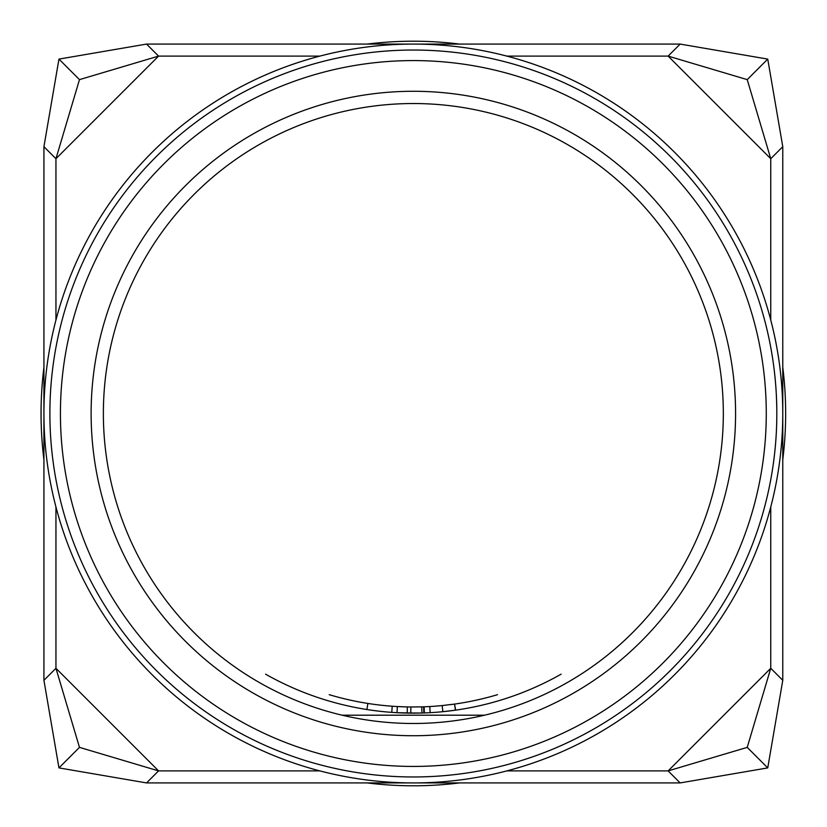 <?xml version="1.0" encoding="UTF-8"?>
<svg xmlns="http://www.w3.org/2000/svg" width="827" height="827" viewBox="0 0 827 827"><rect width="100%" height="100%" fill="white"/><g stroke="black" fill="none" stroke-linecap="round" stroke-linejoin="round"><path stroke-width="1.24" d="M442.207 705.565A293.492 293.492 0 0 1 429.823 706.527L430.164 712.678A299.643 299.643 0 0 0 442.807 711.696L442.207 705.565L454.55 704.077A293.492 293.492 0 0 1 450.322 704.645M782.776 367.333A372.295 372.295 0 0 1 782.776 459.667M459.512 782.921A372.295 372.295 0 0 1 367.188 782.921M43.924 459.667A372.295 372.295 0 0 1 43.924 367.333M367.188 44.079A372.295 372.295 0 0 1 459.512 44.079M561.119 674.17A299.643 299.643 0 0 1 442.807 711.696L455.419 710.176L454.55 704.077L455.646 710.145L454.55 704.077M430.164 712.678A299.643 299.643 0 0 1 424.344 712.946L423.858 712.957A299.643 299.643 0 0 1 418.348 713.101L397.001 712.698L397.342 706.547L407.36 706.93A293.492 293.492 0 0 1 397.808 706.578L397.363 706.547A293.492 293.492 0 0 1 392.215 706.227L391.771 712.367A299.643 299.643 0 0 0 402.821 712.957L421.935 713.019L421.76 706.868L424.127 706.796L424.344 712.946M416.756 713.122A299.643 299.643 0 0 1 403.783 712.988M391.771 712.367A299.643 299.643 0 0 1 265.581 674.17M423.641 706.806L423.858 712.957L421.935 713.019M497.503 694.67A293.492 293.492 0 0 1 454.747 704.056M429.823 706.527A293.492 293.492 0 0 1 421.76 706.868L410.854 706.982L410.802 713.132M366.919 709.525L367.87 703.446A293.492 293.492 0 0 1 329.208 694.67M367.87 703.446A293.492 293.492 0 0 0 392.215 706.227M407.235 713.081L407.36 706.93L410.854 706.982M413.355 44.079A369.421 369.421 0 0 1 733.28 598.21A369.421 369.421 0 0 1 93.42 598.21A369.421 369.421 0 0 1 413.355 44.079M770.754 506.982L770.754 668.288L747.226 747.37L668.133 770.898L770.754 668.288L782.776 680.311L767.745 767.901L680.156 782.921L668.133 770.898L506.827 770.898M782.776 680.311L782.776 146.689L770.754 158.712L770.754 320.018M506.827 56.102L668.133 56.102L747.226 79.63L770.754 158.712L668.133 56.102L680.156 44.079L146.544 44.079L158.567 56.102L319.873 56.102M55.947 320.018L55.947 158.712L79.475 79.63L158.567 56.102L55.947 158.712L43.924 146.689L43.924 680.311L55.947 668.288L55.947 506.982M146.544 782.921L58.955 767.901L79.475 747.37L55.947 668.288L158.567 770.898L146.544 782.921L680.156 782.921M319.873 770.898L158.567 770.898L79.475 747.37M58.955 767.901L43.924 680.311M79.475 79.63L58.955 59.099L146.544 44.079M43.924 146.689L58.955 59.099M747.226 747.37L767.745 767.901M680.156 44.079L767.745 59.099L782.776 146.689M747.226 79.63L767.745 59.099M413.355 776.966A363.466 363.466 0 0 0 776.822 413.5A363.466 363.466 0 0 0 413.355 50.033A363.466 363.466 0 0 0 49.889 413.5A363.466 363.466 0 0 0 413.355 776.966M413.355 766.433A352.933 352.933 0 0 0 718.994 237.039A352.933 352.933 0 0 0 107.706 237.039A352.933 352.933 0 0 0 413.355 766.433M413.355 91.28A322.22 322.22 0 0 0 134.294 574.61A322.22 322.22 0 0 0 692.406 574.61A322.22 322.22 0 0 0 413.355 91.28M413.355 103.53A309.97 309.97 0 0 0 144.901 568.49A309.97 309.97 0 0 0 681.799 568.49A309.97 309.97 0 0 0 413.355 103.53M484.508 715.2L342.192 715.2"/></g></svg>
